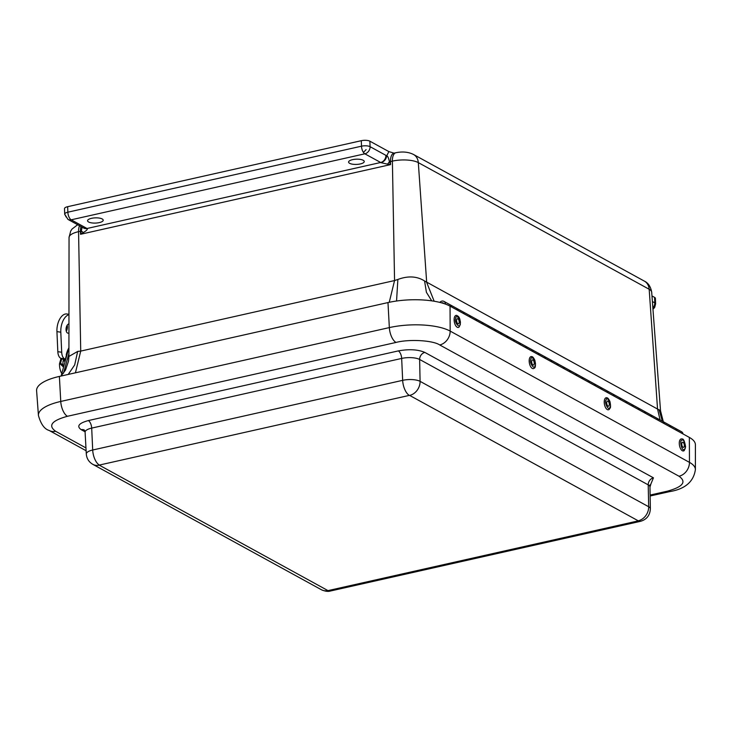 <?xml version="1.0" encoding="UTF-8"?>
<svg xmlns="http://www.w3.org/2000/svg" width="732" height="732" viewBox="0 0 732 732"><rect width="100%" height="100%" fill="white"/><g stroke="black" fill="none" stroke-linecap="round" stroke-linejoin="round"><path stroke-width="1.1" d="M66.164 217.029L64.718 214.229A6.277 2.095 -2.1 0 1 64.709 214.128L64.508 208.638A6.277 2.095 -2.1 0 1 67.655 206.689L361.306 140.69A6.277 2.095 -2.1 0 1 369.87 141.185L388.866 151.606L394.063 153.144M651.974 295.938L654.573 297.366A6.277 2.095 -2.1 0 1 655.405 298.363L655.607 303.853A6.277 2.095 -2.1 0 0 654.774 302.856A6.277 5.161 118.7 0 1 652.871 307.971M360.318 163.941A7.832 2.617 -2.1 0 1 348.588 162.092A7.832 2.617 -2.1 0 1 356.319 159.192A7.832 2.617 -2.1 0 1 364.243 161.516A7.832 2.617 -2.1 0 1 360.318 163.941M99.296 222.61A7.832 2.617 -2.1 0 1 87.566 220.762A7.832 2.617 -2.1 0 1 95.297 217.862A7.832 2.617 -2.1 0 1 103.221 220.186A7.832 2.617 -2.1 0 1 99.296 222.61M82.112 227.167L81.334 230.955L83.256 232.566C86.257 230.845 87.602 229.555 87.282 228.677A3.166 1.455 77.3 0 0 87.026 228.494L380.677 162.495L364.847 153.811L71.196 219.81A6.277 5.161 118.7 0 1 67.966 219.408L64.718 214.229M361.306 140.69L361.507 146.18A6.277 2.095 -2.1 0 1 370.072 146.675L385.901 155.358A6.277 5.161 -61.3 0 1 380.677 162.495A3.166 1.455 -102.7 0 1 380.942 162.678L387.585 164.16L389.442 161.708C388.509 157.645 387.585 155.715 386.679 155.907L388.866 151.606M64.736 214.513L64.709 214.128A6.277 2.095 -2.1 0 1 67.856 212.189A6.277 2.882 77.3 0 0 71.196 219.81L87.026 228.494A6.277 5.161 -61.3 0 1 83.787 228.091L67.966 219.408M83.622 228L87.282 228.677M68.927 356.457L77.674 351.424L80.721 351.095L78.562 231.66A18.986 6.341 177.9 0 0 69.046 237.47L70.702 231.056L72.047 229.043L77.665 224.733M644.352 281.115L413.498 154.47A12.554 10.33 118.7 0 1 418.311 162.614L649.174 289.259A12.554 10.33 -61.3 0 0 644.352 281.115C648.241 282.955 650.693 286.642 651.69 292.187A18.986 6.341 177.9 0 0 649.174 289.259L657.546 409.051L660.529 410.853M434.168 301.236L426.683 282.406L418.311 162.614A18.986 6.341 177.9 0 0 392.398 161.122L394.557 280.557L397.869 279.45C408.127 275.671 417.03 276.184 424.578 280.987L657.546 409.051L660.09 419.967M380.942 162.678C384.236 161.589 386.148 159.329 386.679 155.907L385.901 155.358M369.87 141.185L370.072 146.675A6.277 5.161 118.7 0 1 364.847 153.811A6.277 2.882 77.3 0 1 363.429 152.421A6.277 2.882 77.3 0 1 361.507 146.18L67.856 212.189L67.655 206.689M387.585 164.16L390.54 164.609L80.529 234.286L83.256 232.566M68.222 374.436L74.682 364.929L77.674 351.424M659.093 409.646L662.341 421.202M424.578 280.987L426.408 292.288L431.724 300.852M397.869 279.45L396.552 301.017M79.532 225.749A12.554 5.774 77.3 0 0 78.562 231.66L80.474 231.23L80.529 234.286L81.334 230.955A3.166 1.144 179 0 1 80.474 231.23A12.554 5.774 -102.7 0 1 81.005 226.554M395.911 152.723L393.999 153.153A12.554 5.774 77.3 0 0 390.485 161.552A3.166 1.144 179 0 1 389.442 161.708L390.54 164.609L390.485 161.552L392.398 161.122A12.554 5.774 -102.7 0 1 395.911 152.723C402.618 151.378 408.483 151.963 413.498 154.47M59.384 376.422A45.494 15.189 177.9 0 0 36.6 390.714L38.43 415.447A44.579 14.878 -2.1 0 1 60.756 401.447L59.384 376.422L387.978 302.572A45.494 15.189 177.9 0 1 450.052 306.141L689.352 437.416L689.462 462.368A44.579 14.878 -2.1 0 1 695.391 469.605L695.4 444.8A45.494 15.189 177.9 0 0 689.352 437.416M650.373 508.786C649.979 515.365 646.676 519.546 640.463 521.33A12.554 5.774 -102.7 0 1 638.139 520.909L638.222 520.809A12.554 10.33 -61.3 0 0 648.671 506.745A12.773 4.264 -2.1 0 1 650.373 508.786L649.97 486.972A13.176 4.401 177.9 0 0 648.223 484.868A6.277 5.161 118.7 0 1 653.447 477.831L650.108 485.847M85.049 431.788L81.197 429.675C76.412 426.234 78.8 423.197 88.352 420.571L398.327 350.903A6.277 2.882 77.3 0 1 401.667 358.433A13.176 4.401 177.9 0 1 419.637 359.467L420.086 381.345A12.554 10.33 118.7 0 1 409.636 395.408L409.344 395.39A12.554 5.774 -102.7 0 1 402.664 380.338A12.773 4.264 -2.1 0 1 420.086 381.345L648.671 506.745L648.223 484.868L419.637 359.467A6.277 5.161 118.7 0 1 424.862 352.431L653.447 477.831M86.294 453.996L85.095 432.209A13.176 4.401 177.9 0 1 91.692 428.101L92.699 450.006A12.554 5.774 77.3 0 0 99.378 465.058L99.296 465.159A12.554 10.33 118.7 0 1 92.827 464.344C88.874 462.02 86.696 458.571 86.294 453.996A12.773 4.264 -2.1 0 1 92.699 450.006L402.664 380.338L401.667 358.433L91.692 428.101A6.277 2.882 77.3 0 0 88.352 420.571M327.881 590.559L328.174 590.578A12.554 5.774 77.3 0 0 330.498 590.999C328.174 591.776 325.145 591.355 321.403 589.736A12.554 10.33 -61.3 0 0 327.881 590.559L99.296 465.159M451.617 307.001A3.889 3.203 -61.3 0 0 450.162 304.805A3.889 3.203 118.7 0 1 451.617 307.001M439.822 302.398A3.889 3.203 118.7 0 1 443.912 301.374A3.889 3.203 118.7 0 1 445.413 304.082M441.643 302.874A2.132 1.757 118.7 0 1 443.638 303.478A2.132 1.757 118.7 0 0 443.061 302.911L443.061 302.911A2.132 1.757 118.7 0 0 441.643 302.874M676.78 430.526A3.889 3.203 -61.3 0 0 675.316 428.321A3.889 3.203 118.7 0 1 676.78 430.526M443.912 301.374L456.42 308.236A3.889 3.203 118.7 0 1 457.875 310.432A3.889 3.203 -61.3 0 0 456.42 308.236L462.67 311.667A3.889 3.203 118.7 0 1 464.125 313.863A3.889 3.203 -61.3 0 0 462.67 311.667L468.928 315.099A3.889 3.203 118.7 0 1 470.383 317.295A3.889 3.203 -61.3 0 0 468.928 315.099L475.178 318.53A3.889 3.203 118.7 0 1 476.633 320.726A3.889 3.203 -61.3 0 0 475.178 318.53L481.436 321.961A3.889 3.203 118.7 0 1 482.891 324.157A3.889 3.203 -61.3 0 0 481.436 321.961L487.686 325.392A3.889 3.203 118.7 0 1 489.15 327.588A3.889 3.203 -61.3 0 0 487.686 325.392L493.944 328.824A3.889 3.203 118.7 0 1 495.399 331.02A3.889 3.203 -61.3 0 0 493.944 328.824L500.194 332.255A3.889 3.203 118.7 0 1 501.658 334.451A3.889 3.203 -61.3 0 0 500.194 332.255L506.453 335.686A3.889 3.203 118.7 0 1 507.907 337.882A3.889 3.203 -61.3 0 0 506.453 335.686L512.711 339.117A3.889 3.203 118.7 0 1 514.166 341.313A3.889 3.203 -61.3 0 0 512.711 339.117L518.961 342.549A3.889 3.203 118.7 0 1 520.415 344.745A3.889 3.203 -61.3 0 0 518.961 342.549L525.219 345.98A3.889 3.203 118.7 0 1 526.674 348.176A3.889 3.203 -61.3 0 0 525.219 345.98L531.469 349.411A3.889 3.203 118.7 0 1 532.923 351.607A3.889 3.203 -61.3 0 0 531.469 349.411L537.727 352.842A3.889 3.203 118.7 0 1 539.182 355.038A3.889 3.203 -61.3 0 0 537.727 352.842L543.977 356.274A3.889 3.203 118.7 0 1 545.432 358.47A3.889 3.203 -61.3 0 0 543.977 356.274L550.235 359.705A3.889 3.203 118.7 0 1 551.69 361.901A3.889 3.203 -61.3 0 0 550.235 359.705L556.485 363.127A3.889 3.203 118.7 0 1 557.94 365.332A3.889 3.203 -61.3 0 0 556.485 363.127L562.743 366.558A3.889 3.203 118.7 0 1 564.198 368.763A3.889 3.203 -61.3 0 0 562.743 366.558L568.993 369.989A3.889 3.203 118.7 0 1 570.457 372.195A3.889 3.203 -61.3 0 0 568.993 369.989L575.251 373.421A3.889 3.203 118.7 0 1 576.706 375.626A3.889 3.203 -61.3 0 0 575.251 373.421L581.501 376.852A3.889 3.203 118.7 0 1 582.965 379.057A3.889 3.203 -61.3 0 0 581.501 376.852L587.759 380.283A3.889 3.203 118.7 0 1 589.214 382.488A3.889 3.203 -61.3 0 0 587.759 380.283L594.018 383.714A3.889 3.203 118.7 0 1 595.473 385.92A3.889 3.203 -61.3 0 0 594.018 383.714L600.267 387.146A3.889 3.203 118.7 0 1 601.722 389.351A3.889 3.203 -61.3 0 0 600.267 387.146L606.526 390.577A3.889 3.203 118.7 0 1 607.981 392.782A3.889 3.203 -61.3 0 0 606.526 390.577L612.776 394.008A3.889 3.203 118.7 0 1 614.23 396.213A3.889 3.203 -61.3 0 0 612.776 394.008L619.034 397.439A3.889 3.203 118.7 0 1 620.489 399.645A3.889 3.203 -61.3 0 0 619.034 397.439L625.284 400.871A3.889 3.203 118.7 0 1 626.738 403.076A3.889 3.203 -61.3 0 0 625.284 400.871L631.542 404.302A3.889 3.203 118.7 0 1 632.997 406.507A3.889 3.203 -61.3 0 0 631.542 404.302L637.792 407.733A3.889 3.203 118.7 0 1 639.246 409.938A3.889 3.203 -61.3 0 0 637.792 407.733L644.05 411.164A3.889 3.203 118.7 0 1 645.505 413.37A3.889 3.203 -61.3 0 0 644.05 411.164L650.3 414.596A3.889 3.203 118.7 0 1 651.755 416.801A3.889 3.203 -61.3 0 0 650.3 414.596L656.558 418.027A3.889 3.203 118.7 0 1 658.013 420.232A3.889 3.203 -61.3 0 0 656.558 418.027L662.808 421.458A3.889 3.203 118.7 0 1 664.272 423.663A3.889 3.203 -61.3 0 0 662.808 421.458L669.066 424.889A3.889 3.203 118.7 0 1 670.521 427.095A3.889 3.203 -61.3 0 0 669.066 424.889L681.574 431.752A3.889 3.203 -61.3 0 1 683.029 433.957M459.083 327.03A6.131 2.891 -100.6 0 1 454.334 321.952A6.131 2.891 -100.6 0 1 456.942 315.51C457.409 316.206 460.428 315.858 460.309 324.523L459.083 327.03M459.129 322.766A2.608 1.226 -100.6 0 1 458.378 323.855A2.608 1.226 -100.6 0 1 456.686 321.513A2.608 1.226 -100.6 0 1 457.418 318.722A2.608 1.226 -100.6 0 1 458.79 320.003A2.608 1.226 -100.6 0 1 459.129 322.766M529.437 358.68A6.131 2.891 -100.6 0 1 531.99 356.685C532.768 356.704 533.729 357.93 534.882 360.354C535.797 365.241 535.549 367.857 534.14 368.196A6.131 2.891 -100.6 0 1 530.371 366.146A6.131 2.891 -100.6 0 1 529.437 358.68M531.761 360.794A2.608 1.226 -100.6 0 1 532.466 359.897A2.608 1.226 -100.6 0 1 534.159 362.239A2.608 1.226 -100.6 0 1 533.427 365.03A2.608 1.226 -100.6 0 1 532.008 363.648A2.608 1.226 -100.6 0 1 531.761 360.794M609.774 408.52A6.131 2.891 -100.6 0 1 609.189 409.371A6.131 2.891 -100.6 0 1 604.44 404.302A6.131 2.891 -100.6 0 1 607.038 397.86C607.825 397.879 608.786 399.105 609.93 401.529C610.735 405.491 610.753 407.724 609.985 408.236L609.189 409.371M609.061 405.656A2.608 1.226 -100.6 0 1 608.475 406.205A2.608 1.226 -100.6 0 1 606.791 403.863A2.608 1.226 -100.6 0 1 607.523 401.072A2.608 1.226 -100.6 0 1 609.024 402.692A2.608 1.226 -100.6 0 1 609.061 405.656M683.761 450.875A6.131 2.891 -100.6 0 1 679.397 444.9A6.131 2.891 -100.6 0 1 682.087 439.035C683.432 438.523 684.603 441.131 685.61 446.868L684.246 450.546A6.131 2.891 -100.6 0 1 683.761 450.875M683.661 447.334A2.608 1.226 -100.6 0 1 683.532 447.38A2.608 1.226 -100.6 0 1 681.84 445.038A2.608 1.226 -100.6 0 1 682.572 442.247A2.608 1.226 -100.6 0 1 684.237 444.443A2.608 1.226 -100.6 0 1 683.661 447.334M67.536 352.65A16.571 9.049 99.4 0 0 65.066 361.617M62.943 364.545A14.613 7.979 -80.6 0 1 63.117 360.903L63.647 360.162L65.221 360.437L63.647 360.162M68.945 332.969A4.694 2.553 -81.4 0 1 67.957 333.161A4.694 2.553 -81.4 0 1 66.319 327.241A4.694 2.553 -81.4 0 1 68.954 323.873M68.964 314.678A14.109 7.677 98.6 0 0 60.802 332.2L61.698 352.257A9.543 5.188 98.6 0 0 64.608 358.872L65.413 359.311M66.566 355.011L66.228 354.828A15.665 8.519 -81.4 0 1 68.799 348.048M66.264 331.212A4.694 2.553 98.6 0 0 67.17 325.255M68.964 314.303L66.886 313.982A14.109 7.677 98.6 0 0 56.931 331.614L57.828 351.671A9.543 5.188 98.6 0 0 60.738 358.287L64.846 360.171M64.819 360.364A13.185 7.192 -80.6 0 1 65.038 359.101M61.79 373.549A16.406 8.958 -80.6 0 1 59.484 363.85L60.985 358.424M61.726 358.826L60.308 363.987L59.484 363.85M63.556 367.135L60.308 363.987L61.195 363.667L63.931 365.744M654.573 297.366L654.774 302.856L652.386 301.557M654.399 307.779L652.962 309.197M366.092 149.621L363.429 152.421M75.423 372.817L80.721 351.095L394.557 280.557L389.25 302.289M85.964 447.92L55.632 431.285C47.772 425.603 51.707 420.607 67.426 416.288A12.554 5.774 -102.7 0 1 60.756 401.447L389.342 327.597L387.978 302.572M67.426 416.288L396.012 342.439A12.554 5.774 -102.7 0 1 389.342 327.597A44.579 14.878 -2.1 0 1 450.171 331.093L450.052 306.141M396.012 342.439C409.023 338.962 433.06 340.343 439.722 344.955A12.554 10.33 -61.3 0 0 450.171 331.093L689.462 462.368A12.554 10.33 118.7 0 1 679.012 476.23C686.872 481.903 682.938 486.899 667.218 491.218A12.554 5.774 77.3 0 0 669.533 491.639C685.024 489.113 693.643 481.766 695.391 469.605M667.218 491.218L650.117 495.061M55.632 431.285A12.554 10.33 118.7 0 1 49.163 430.462C44.432 429.098 40.855 424.093 38.43 415.447M439.722 344.955L679.012 476.23M398.327 350.903C409.106 348.954 417.945 349.466 424.862 352.431M84.217 429.977A6.277 5.161 -61.3 0 0 81.197 429.675M409.636 395.408L638.222 520.809M99.378 465.058L409.344 395.39M638.139 520.909L328.174 590.578M460.126 323.956C460.044 329.446 453.986 322.217 455.661 318.621C455.752 313.14 461.8 320.369 460.126 323.956M530.801 359.439C531.158 354.16 536.995 362.349 535.101 365.488C534.735 370.776 528.897 362.578 530.801 359.439M609.921 407.294C608.997 412.025 603.781 402.106 606.078 399.983C607.002 395.253 612.217 405.171 609.921 407.294M684.155 449.384C682.068 452.083 679.095 439.703 681.949 440.243C684.036 437.535 687.009 449.924 684.155 449.384M63.519 373.192L68.927 353.529M65.111 361.242L63.117 360.903M66.539 353.565L67.088 353.657M56.931 331.614L60.802 332.2M64.608 358.872L60.738 358.287M61.698 352.257L57.828 351.671M69.046 237.47L68.918 356.347M652.962 309.206L654.719 307.312L655.607 303.853M651.69 292.187L660.529 410.798L663.311 421.733M61.067 376.047L65.505 370.044L68.515 361.187L68.927 356.347M669.533 491.639L650.135 496.003M86.12 450.738L49.163 430.462M649.147 485.49L650.757 484.611L649.97 486.972M85.095 432.209L84.427 430.087M321.403 589.736L92.827 464.344M640.463 521.33L330.498 590.999M68.927 347.572L61.113 376.001"/></g></svg>
